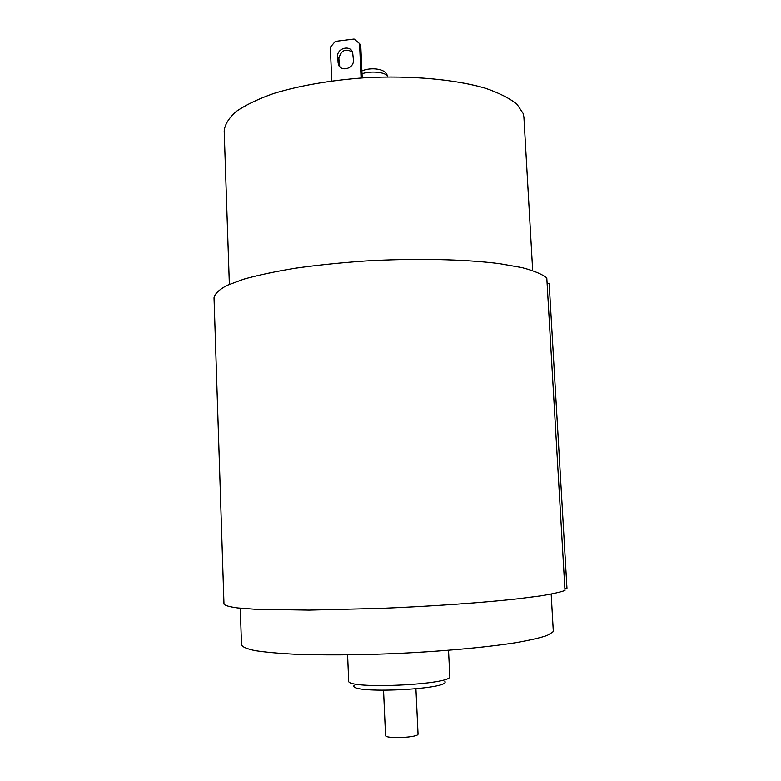 <?xml version="1.0" encoding="UTF-8"?>
<svg xmlns="http://www.w3.org/2000/svg" width="781" height="781" viewBox="0 0 781 781"><rect width="100%" height="100%" fill="white"/><g stroke="black" fill="none" stroke-linecap="round" stroke-linejoin="round"><path stroke-width="1.17" d="M353.432 60.088C354.193 68.406 341.346 72.35 338.398 64.735L337.538 56.788C336.767 48.422 349.8 44.517 352.631 52.298L353.432 60.088M352.582 52.181C345.485 48.168 340.906 50.335 338.847 58.682L339.794 66.785M331.759 80.921L330.334 47.241L335.313 41.403L354.086 39.05L359.553 43.599L360.763 45.552L362.208 77.915M361.086 77.993L359.553 43.599M564.985 590.465L546.788 277.89C542.043 274.141 533.755 270.704 521.913 267.6L499.508 263.656C464.646 259.214 415.16 258.12 365.391 260.991C340.731 262.728 317.535 265.12 295.804 268.147C275.459 271.476 258.081 275.166 243.682 279.198L226.988 285.416C219.149 289.644 214.834 293.754 214.033 297.756L223.991 604.143C224.987 605.607 229.594 606.886 237.805 607.979L255.182 609.278L309.1 610.137L380.777 608.409C431.932 606.32 482.521 602.747 517.823 598.842L540.413 595.932C552.265 593.999 560.455 592.183 564.985 590.465M564.868 588.366L566.967 588.298L549.15 283.259L547.11 283.425M532.671 270.558L523.914 117.287L523.221 113.577L517.051 104.322C509.798 98.377 499.274 93.027 485.489 88.273C455.44 79.418 410.991 75.318 365.323 77.719C330.539 80.248 300.05 85.48 273.848 93.437C258.169 98.982 245.654 104.976 236.292 111.419C228.901 117.96 224.869 124.452 224.196 130.896L229.37 284.343M354.086 685.425C347.75 694.231 451.965 689.496 444.828 681.296M448.528 650.319L449.807 676.326C453.605 684.81 345.7 689.711 348.677 680.915L347.594 654.898M337.763 61.992L339.061 63.866M337.538 56.788L338.847 58.682M362.023 73.765C371.287 70.407 387.776 72.467 387.386 76.86C387.454 68.66 371.024 66.824 361.896 70.934M551.171 594.126L553.27 630.775L552.85 632.044L547.159 635.47C540.101 637.882 529.567 640.303 515.587 642.743C484.991 647.547 438.961 651.686 391.193 653.746C354.769 655.083 322.699 655.249 294.984 654.244C278.378 653.385 265.052 652.174 255.006 650.622C247.021 648.913 242.52 647.019 241.524 644.93L240.284 608.243M415.931 688.891L418.04 733.935C419.094 737.625 384.828 739.177 385.541 735.409L383.549 690.355M338.398 64.735L339.706 66.58"/></g></svg>
